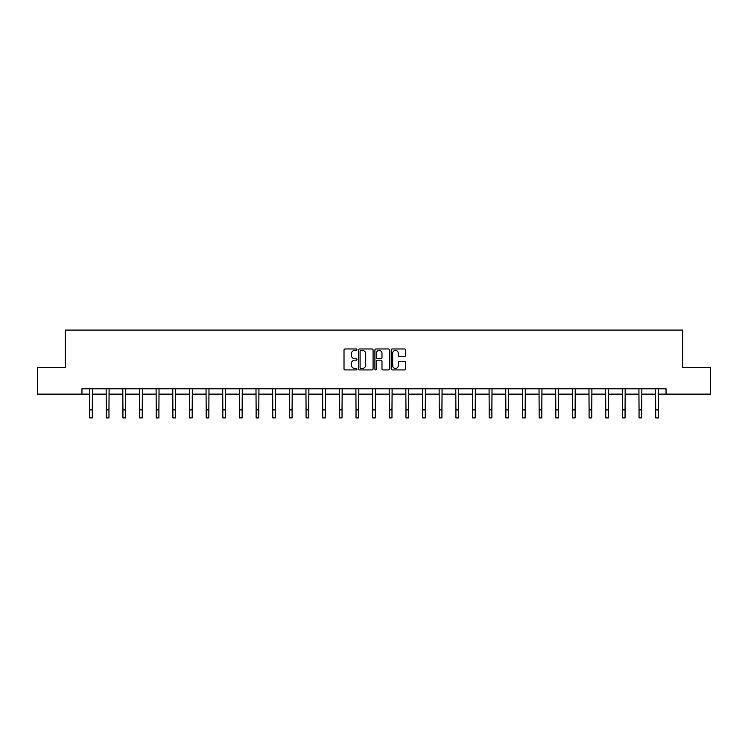 <?xml version="1.0" encoding="UTF-8"?>
<svg xmlns="http://www.w3.org/2000/svg" width="748" height="748" viewBox="0 0 748 748"><rect width="100%" height="100%" fill="white"/><g stroke="black" fill="none" stroke-linecap="round" stroke-linejoin="round"><path stroke-width="1.12" d="M356.927 349.709A0.729 0.729 0 0 0 356.188 348.97L345.062 348.97A1.047 1.047 0 0 0 344.015 350.017L344.015 368.876A1.047 1.047 0 0 0 345.062 369.923L356.188 369.923A0.729 0.729 0 0 0 356.927 369.194A0.729 0.729 0 0 0 356.188 368.455L354.748 368.455A3.357 3.357 0 0 1 351.401 365.108L351.401 363.537A3.357 3.357 0 0 1 354.748 360.181L356.188 360.181A0.729 0.729 0 0 0 356.927 359.451A0.729 0.729 0 0 0 356.188 358.713L354.748 358.713A3.357 3.357 0 0 1 351.401 355.365L351.401 353.795A3.357 3.357 0 0 1 354.748 350.438L356.188 350.438A0.729 0.729 0 0 0 356.927 349.709M404.612 356.357A1.047 1.047 0 0 0 405.659 355.309L405.659 350.017A1.047 1.047 0 0 0 404.612 348.97L392.251 348.97A1.047 1.047 0 0 0 391.204 350.017L391.204 368.876A1.047 1.047 0 0 0 392.251 369.923L404.612 369.923A1.047 1.047 0 0 0 405.659 368.876L405.659 362.49A1.047 1.047 0 0 0 404.612 361.443L399.32 361.443A1.047 1.047 0 0 0 398.273 362.49L398.273 365.66A2.805 2.805 0 0 1 395.477 368.455A2.805 2.805 0 0 1 392.672 365.66L392.672 353.243A2.805 2.805 0 0 1 395.477 350.438A2.805 2.805 0 0 1 398.273 353.243L398.273 355.309A1.047 1.047 0 0 0 399.32 356.357L404.612 356.357M81.953 394.131L37.4 394.131L37.4 367.455L65.31 367.455L65.31 330.102L682.69 330.102L682.69 367.455L710.6 367.455L710.6 394.131L666.047 394.131L666.047 388.801L81.953 388.801L81.953 394.131L89.638 394.131M373.084 350.017A1.047 1.047 0 0 0 372.036 348.97L359.676 348.97A1.047 1.047 0 0 0 358.629 350.017L358.629 368.876A1.047 1.047 0 0 0 359.676 369.923L372.036 369.923A1.047 1.047 0 0 0 373.084 368.876L373.084 350.017M375.964 348.97L388.324 348.97A1.047 1.047 0 0 1 389.371 350.017L389.371 368.876A1.047 1.047 0 0 1 388.324 369.923L383.032 369.923A1.047 1.047 0 0 1 381.985 368.876L381.985 361.228A1.047 1.047 0 0 0 380.938 360.181L377.431 360.181A1.047 1.047 0 0 0 376.384 361.228L376.384 369.194A0.729 0.729 0 0 1 375.646 369.923A0.729 0.729 0 0 1 374.916 369.194L374.916 350.017A1.047 1.047 0 0 1 375.964 348.97M92.313 394.131L106.291 394.131M108.956 394.131L122.934 394.131M125.608 394.131L139.586 394.131M142.251 394.131L156.239 394.131M158.903 394.131L172.882 394.131M175.556 394.131L189.534 394.131M192.199 394.131L206.177 394.131M208.851 394.131L222.829 394.131M225.494 394.131L239.482 394.131M242.146 394.131L256.125 394.131M258.799 394.131L272.777 394.131M275.442 394.131L289.42 394.131M292.094 394.131L306.072 394.131M308.737 394.131L322.725 394.131M325.389 394.131L339.368 394.131M342.032 394.131L356.02 394.131M358.685 394.131L372.663 394.131M375.337 394.131L389.315 394.131M391.98 394.131L405.968 394.131M408.632 394.131L422.611 394.131M425.275 394.131L439.263 394.131M441.928 394.131L455.906 394.131M458.58 394.131L472.558 394.131M475.223 394.131L489.201 394.131M491.875 394.131L505.854 394.131M508.518 394.131L522.506 394.131M525.171 394.131L539.149 394.131M541.823 394.131L555.801 394.131M558.466 394.131L572.444 394.131M575.119 394.131L589.097 394.131M591.762 394.131L605.749 394.131M608.414 394.131L622.392 394.131M625.066 394.131L639.044 394.131M641.709 394.131L655.687 394.131M658.362 394.131L666.047 394.131M360.826 350.438A0.729 0.729 0 0 0 360.097 351.177L360.097 367.726A0.729 0.729 0 0 0 360.826 368.455L362.35 368.455A3.357 3.357 0 0 0 365.697 365.108L365.697 353.795A3.357 3.357 0 0 0 362.35 350.438L360.826 350.438M381.985 353.29A2.805 2.805 0 0 0 379.189 350.494A2.805 2.805 0 0 0 376.384 353.29L376.384 357.666A1.047 1.047 0 0 0 377.431 358.713L380.938 358.713A1.047 1.047 0 0 0 381.985 357.666L381.985 353.29M89.508 388.801L89.638 409.895L92.313 409.895L92.443 388.801M89.638 409.895L89.638 417.898L92.313 417.898L92.313 409.895M106.151 388.801L106.291 409.895L108.956 409.895L109.096 388.801M106.291 409.895L106.291 417.898L108.956 417.898L108.956 409.895M122.803 388.801L122.934 409.895L125.608 409.895L125.739 388.801M122.934 409.895L122.934 417.898L125.608 417.898L125.608 409.895M139.455 388.801L139.586 409.895L142.251 409.895L142.391 388.801M139.586 409.895L139.586 417.898L142.251 417.898L142.251 409.895M156.098 388.801L156.239 409.895L158.903 409.895L159.034 388.801M156.239 409.895L156.239 417.898L158.903 417.898L158.903 409.895M172.751 388.801L172.882 409.895L175.556 409.895L175.687 388.801M172.882 409.895L172.882 417.898L175.556 417.898L175.556 409.895M189.394 388.801L189.534 409.895L192.199 409.895L192.339 388.801M189.534 409.895L189.534 417.898L192.199 417.898L192.199 409.895M206.046 388.801L206.177 409.895L208.851 409.895L208.982 388.801M206.177 409.895L206.177 417.898L208.851 417.898L208.851 409.895M222.689 388.801L222.829 409.895L225.494 409.895L225.634 388.801M222.829 409.895L222.829 417.898L225.494 417.898L225.494 409.895M239.341 388.801L239.482 409.895L242.146 409.895L242.277 388.801M239.482 409.895L239.482 417.898L242.146 417.898L242.146 409.895M255.994 388.801L256.125 409.895L258.799 409.895L258.93 388.801M256.125 409.895L256.125 417.898L258.799 417.898L258.799 409.895M272.637 388.801L272.777 409.895L275.442 409.895L275.582 388.801M272.777 409.895L272.777 417.898L275.442 417.898L275.442 409.895M289.289 388.801L289.42 409.895L292.094 409.895L292.225 388.801M289.42 409.895L289.42 417.898L292.094 417.898L292.094 409.895M305.932 388.801L306.072 409.895L308.737 409.895L308.877 388.801M306.072 409.895L306.072 417.898L308.737 417.898L308.737 409.895M322.584 388.801L322.725 409.895L325.389 409.895L325.52 388.801M322.725 409.895L322.725 417.898L325.389 417.898L325.389 409.895M339.237 388.801L339.368 409.895L342.032 409.895L342.173 388.801M339.368 409.895L339.368 417.898L342.032 417.898L342.032 409.895M355.88 388.801L356.02 409.895L358.685 409.895L358.825 388.801M356.02 409.895L356.02 417.898L358.685 417.898L358.685 409.895M372.532 388.801L372.663 409.895L375.337 409.895L375.468 388.801M372.663 409.895L372.663 417.898L375.337 417.898L375.337 409.895M389.175 388.801L389.315 409.895L391.98 409.895L392.12 388.801M389.315 409.895L389.315 417.898L391.98 417.898L391.98 409.895M405.827 388.801L405.968 409.895L408.632 409.895L408.763 388.801M405.968 409.895L405.968 417.898L408.632 417.898L408.632 409.895M422.48 388.801L422.611 409.895L425.275 409.895L425.416 388.801M422.611 409.895L422.611 417.898L425.275 417.898L425.275 409.895M439.123 388.801L439.263 409.895L441.928 409.895L442.068 388.801M439.263 409.895L439.263 417.898L441.928 417.898L441.928 409.895M455.775 388.801L455.906 409.895L458.58 409.895L458.711 388.801M455.906 409.895L455.906 417.898L458.58 417.898L458.58 409.895M472.418 388.801L472.558 409.895L475.223 409.895L475.363 388.801M472.558 409.895L472.558 417.898L475.223 417.898L475.223 409.895M489.07 388.801L489.201 409.895L491.875 409.895L492.006 388.801M489.201 409.895L489.201 417.898L491.875 417.898L491.875 409.895M505.723 388.801L505.854 409.895L508.518 409.895L508.659 388.801M505.854 409.895L505.854 417.898L508.518 417.898L508.518 409.895M522.366 388.801L522.506 409.895L525.171 409.895L525.311 388.801M522.506 409.895L522.506 417.898L525.171 417.898L525.171 409.895M539.018 388.801L539.149 409.895L541.823 409.895L541.954 388.801M539.149 409.895L539.149 417.898L541.823 417.898L541.823 409.895M555.661 388.801L555.801 409.895L558.466 409.895L558.606 388.801M555.801 409.895L555.801 417.898L558.466 417.898L558.466 409.895M572.314 388.801L572.444 409.895L575.119 409.895L575.249 388.801M572.444 409.895L572.444 417.898L575.119 417.898L575.119 409.895M588.966 388.801L589.097 409.895L591.762 409.895L591.902 388.801M589.097 409.895L589.097 417.898L591.762 417.898L591.762 409.895M605.609 388.801L605.749 409.895L608.414 409.895L608.545 388.801M605.749 409.895L605.749 417.898L608.414 417.898L608.414 409.895M622.261 388.801L622.392 409.895L625.066 409.895L625.197 388.801M622.392 409.895L622.392 417.898L625.066 417.898L625.066 409.895M638.904 388.801L639.044 409.895L641.709 409.895L641.849 388.801M639.044 409.895L639.044 417.898L641.709 417.898L641.709 409.895M655.557 388.801L655.687 409.895L658.362 409.895L658.492 388.801M655.687 409.895L655.687 417.898L658.362 417.898L658.362 409.895"/></g></svg>
